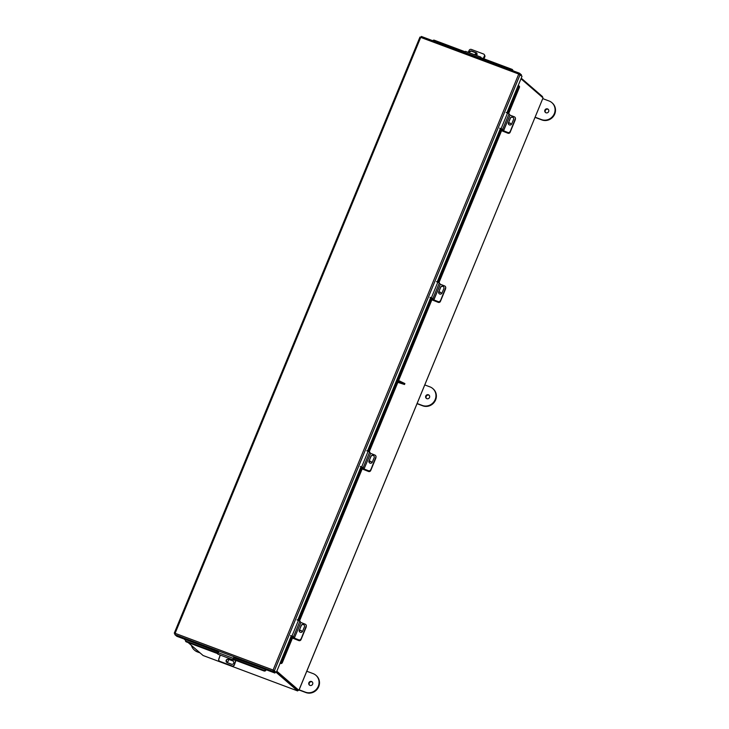 <?xml version="1.0" encoding="UTF-8"?>
<svg xmlns="http://www.w3.org/2000/svg" width="729" height="729" viewBox="0 0 729 729"><rect width="100%" height="100%" fill="white"/><g stroke="black" fill="none" stroke-linecap="round" stroke-linejoin="round"><path stroke-width="1.09" d="M188.128 642.559L203.09 655.508L297.632 690.928L298.015 689.999L276.674 671.527L297.979 689.962M276.81 671.199L298.908 690.354L543.023 97.95M543.087 97.932L520.989 78.778M297.97 690.099L298.908 690.354M519.139 74.148L519.54 73.228L518.738 74.048L419.995 37.115L420.742 37.334L421.371 36.45L519.504 73.21L521.454 74.887L521.18 75.543M518.201 85.548L522.019 76.272L518.738 74.048L273.102 670.024L273.001 671.373L274.915 673.031L275.298 672.111L273.102 670.024L276.318 672.393L291.518 635.879M520.105 74.613L274.405 670.735L273.503 670.398L276.318 672.393M274.915 673.031L233.663 657.558M420.742 37.334L175.106 633.31L174.86 634.613L176.782 636.271L185.767 639.634M174.86 634.613L273.001 671.373L273.384 670.452M174.924 633.774L174.295 633.228L175.024 633.501M233.572 657.731L265.839 669.605M265.793 669.796L265.775 670.48L266.14 669.741M218.427 651.844L185.758 639.606L218.345 652.018M183.99 638.969L185.549 640.317A1.349 1.039 -1.4 0 1 185.685 639.843L185.722 639.798M265.775 670.48A1.349 1.039 178.6 0 1 263.971 670.962L232.943 659.344M217.707 653.64L186.305 641.875A1.349 1.039 178.6 0 1 185.622 640.645M185.558 640.973L185.549 640.326A1.349 1.039 -1.4 0 0 186.287 641.228L186.305 641.875M263.971 670.962L263.953 670.325L233.089 658.761M217.853 653.056L186.287 641.228M263.953 670.325A1.349 1.039 -1.4 0 0 265.766 669.842M507.092 112.858L518.146 85.512L506.901 112.795M280.109 663.19L280.984 663.508L280.282 663.144M518.337 85.594L518.374 85.612A1.349 0.911 -62.1 0 1 518.747 87.097L507.995 113.186M518.601 85.73L519.03 85.958A1.349 0.911 117.9 0 1 519.403 87.444L508.678 113.487M502.217 129.151L438.967 282.606M432.516 298.27L369.266 451.725M362.805 467.389L299.555 620.844M293.104 636.508L282.378 662.515A1.349 0.911 117.9 0 1 280.984 663.508M280.328 663.153A1.349 0.911 -62.1 0 0 281.722 662.169L282.378 662.515M501.543 128.842L438.293 282.305M431.841 297.97L368.582 451.424M362.131 467.089L298.881 620.543M292.42 636.207L281.722 662.169M433.044 40.496A1.349 1.176 54.5 0 1 434.293 40.213L465.084 51.759M480.32 57.463L511.958 69.31A1.349 1.176 54.5 0 1 512.906 70.74M512.451 70.567A1.349 1.176 -125.5 0 0 511.558 69.592L511.958 69.31M434.293 40.213L464.902 52.114M480.138 57.828L511.558 69.592M433.892 40.505A1.349 1.176 -125.5 0 0 432.725 40.706M477.021 53.654A1.686 1.549 -26.8 0 0 474.716 54.793M484.457 54.912A1.686 1.549 153.2 0 1 484.566 56.397A1.686 1.549 -26.8 0 0 484.557 55.076L484.803 55.559A1.686 1.549 153.2 0 1 484.812 56.88L483.901 58.803M484.812 56.88L484.566 56.397L483.5 58.657L484.384 56.051L483.218 58.548M475.108 54.939A1.686 1.549 153.2 0 1 477.085 54.083M479.937 58.393L480.776 57.062L481.167 57.782M468.209 52.36L469.157 50.347A1.686 1.549 -26.8 0 1 471.353 49.435L483.573 54.01A1.686 1.549 -26.8 0 1 484.384 56.051M469.421 52.816A1.786 1.64 153.2 0 1 471.9 51.358L476.237 52.98A1.786 1.64 153.2 0 1 476.994 53.572M476.42 55.431A1.786 1.64 -26.8 0 0 476.055 52.634L471.727 51.012A1.786 1.64 -26.8 0 0 469.239 52.743M464.701 52.679L465.539 51.358L480.675 57.072M219.174 660.911A1.686 1.604 -78.6 0 1 218.764 659.107L220.222 655.052M226.61 661.923A1.686 1.604 -78.6 0 0 228.168 659.226M234.948 660.237L233.052 659.854L233.991 656.893M235.649 660.501L234.373 664.948L235.977 660.474M234.373 664.948A1.686 1.604 101.4 0 1 232.533 666.042L232.241 665.978A1.686 1.604 -78.6 0 1 232.004 665.914L219.784 661.331A1.686 1.604 -78.6 0 1 218.846 659.189L220.313 655.079M231.922 664.338A1.786 1.704 101.4 0 1 231.822 664.301L227.484 662.679A1.786 1.704 101.4 0 1 228.295 659.235M228.396 659.271A1.786 1.704 -78.6 0 0 226.154 660.474A1.786 1.704 -78.6 0 0 227.193 662.625L231.53 664.247A1.786 1.704 -78.6 0 0 233.763 663.035A1.786 1.704 -78.6 0 0 232.733 660.893L228.396 659.271M232.241 665.978A1.686 1.604 -78.6 0 0 234.082 664.894M233.025 659.845L217.816 654.15L218.755 651.188M521.235 78.176L542.576 96.656L542.33 97.249M297.632 690.928L276.154 672.329M300.776 622.429L299.938 621.09L293.486 636.754L294.325 638.085L300.904 622.493L294.325 638.085M292.921 636.946L294.543 638.303L298.753 639.843L294.452 638.148M300.904 622.493L305.205 624.188A1.686 1.658 -32.1 0 1 306.116 626.348L301.031 639.06A1.686 1.658 147.9 0 1 298.844 639.998M299.491 631.642A1.786 1.759 147.9 0 1 299.409 630.12L301.241 625.664A1.786 1.759 147.9 0 1 304.348 625.291M306.034 624.917A1.686 1.658 147.9 0 1 306.207 626.493L301.031 639.06M299.309 629.974A1.786 1.759 -32.1 0 0 301.095 632.38A1.786 1.759 -32.1 0 0 302.599 631.268L304.43 626.812A1.786 1.759 -32.1 0 0 302.644 624.407A1.786 1.759 -32.1 0 0 301.15 625.518L299.409 630.12M298.753 639.843A1.686 1.658 -32.1 0 0 300.94 638.914M293.486 636.754L290.579 635.56M297.031 619.896L299.938 621.09M292.557 637.82L292.958 638.121L293.231 637.447M292.457 638.066L298.817 640.591L292.958 638.121M299.282 630.977A1.686 1.658 147.9 0 1 301.742 631.214M306.226 626.457A1.686 1.658 147.9 0 1 306.107 627.268L301.004 639.652A1.686 1.658 147.9 0 1 298.817 640.591M301.924 632.079A1.686 1.658 -32.1 0 0 299.273 630.658M298.69 640.381A1.686 1.658 -32.1 0 0 300.877 639.442L301.004 639.652M306.107 627.268L300.877 639.442M398.335 382.032L402.927 383.837L398.335 382.032M401.287 374.023A4.237 1.258 110.5 0 1 401.105 374.496L398.599 380.565L404.896 383.572L404.513 384.493L398.207 381.495M404.513 384.493L398.025 382.406A1.185 1.121 130.9 0 1 397.861 382.333M312.65 684.166A2.105 2.005 130.9 0 1 309.388 685.05A2.105 2.005 130.9 0 1 308.877 682.754A2.105 2.005 130.9 0 1 312.149 681.861A2.105 2.005 130.9 0 1 312.65 684.166M309.615 685.224A2.105 2.005 130.9 0 1 312.349 682.062M299.054 689.999L305.861 692.55A10.097 9.586 -49.1 0 0 318.719 686.645A10.097 9.586 -49.1 0 0 316.304 675.628L315.867 675.254A10.097 9.586 -49.1 0 0 313.087 673.605L306.791 671.245M299.136 689.816L305.433 692.176A10.097 9.586 -49.1 0 0 318.291 686.271A10.097 9.586 -49.1 0 0 315.867 675.254M191.417 645.402A10.097 9.586 -49.1 0 0 194.26 649.922L194.689 650.295A10.097 9.586 -49.1 0 0 197.477 651.945L200.12 652.938M194.26 649.922A10.097 9.586 -49.1 0 0 197.04 651.571L199.691 652.564M548.354 109.459A2.105 2.005 -49.1 0 0 545.629 112.612M548.664 111.555A2.105 2.005 -49.1 0 0 548.153 109.259A2.105 2.005 -49.1 0 0 544.891 110.143A2.105 2.005 -49.1 0 0 545.401 112.439A2.105 2.005 -49.1 0 0 548.664 111.555M542.795 98.643L549.101 101.003A10.097 9.586 130.9 0 1 551.88 102.652A10.097 9.586 130.9 0 1 554.304 113.669A10.097 9.586 130.9 0 1 541.447 119.574L535.141 117.214M551.88 102.652L552.309 103.026A10.097 9.586 130.9 0 1 554.733 114.043A10.097 9.586 130.9 0 1 541.875 119.939L535.068 117.396M370.487 453.31L369.649 451.971L363.197 467.635L364.035 468.966L370.614 453.365L364.035 468.966M362.623 467.827L364.245 469.184L368.455 470.724L364.154 469.029M370.614 453.365L374.916 455.069A1.686 1.658 -32.1 0 1 375.827 457.22L370.733 469.941A1.686 1.658 147.9 0 1 368.546 470.879M369.202 462.523A1.786 1.759 147.9 0 1 369.111 461.001L370.952 456.545A1.786 1.759 147.9 0 1 374.05 456.172M375.745 455.798A1.686 1.658 147.9 0 1 375.918 457.375L370.733 469.941M369.02 460.856A1.786 1.759 -32.1 0 0 370.806 463.252A1.786 1.759 -32.1 0 0 372.3 462.15L374.141 457.694A1.786 1.759 -32.1 0 0 372.355 455.288A1.786 1.759 -32.1 0 0 370.851 456.39L369.111 461.001M368.455 470.724A1.686 1.658 -32.1 0 0 370.642 469.786M363.197 467.635L360.281 466.442M366.742 450.777L369.649 451.971M440.198 284.182L439.359 282.852L432.898 298.507L433.864 299.911L440.316 284.246L433.737 299.847M432.333 298.708L433.955 300.056L438.165 301.606L433.864 299.911M440.316 284.246L444.617 285.941A1.686 1.658 -32.1 0 1 445.528 288.101L440.444 300.822A1.686 1.658 147.9 0 1 438.257 301.76M438.904 293.404A1.786 1.759 147.9 0 1 438.822 291.882L440.653 287.426A1.786 1.759 147.9 0 1 443.761 287.053M445.446 286.67A1.686 1.658 147.9 0 1 445.619 288.256L440.444 300.822M438.721 291.728A1.786 1.759 -32.1 0 0 440.507 294.133A1.786 1.759 -32.1 0 0 442.011 293.031L443.843 288.575A1.786 1.759 -32.1 0 0 442.056 286.169A1.786 1.759 -32.1 0 0 440.562 287.272L438.822 291.882M438.165 301.606A1.686 1.658 -32.1 0 0 440.352 300.667M432.898 298.507L429.992 297.323M436.443 281.658L439.359 282.852M509.899 115.064L509.061 113.733L502.609 129.388L503.566 130.792L510.027 115.127L503.447 130.728M502.035 129.589L503.666 130.938L507.867 132.487L503.566 130.792M510.027 115.127L514.328 116.822A1.686 1.658 -32.1 0 1 515.239 118.982L510.154 131.703A1.686 1.658 147.9 0 1 507.967 132.632M508.614 124.285A1.786 1.759 147.9 0 1 508.523 122.764L510.364 118.308A1.786 1.759 147.9 0 1 513.462 117.934M515.157 117.551A1.686 1.658 147.9 0 1 515.33 119.137L510.154 131.703M508.432 122.609A1.786 1.759 -32.1 0 0 510.218 125.014A1.786 1.759 -32.1 0 0 511.712 123.903L513.553 119.447A1.786 1.759 -32.1 0 0 511.767 117.05A1.786 1.759 -32.1 0 0 510.264 118.153L508.523 122.764M507.867 132.487A1.686 1.658 -32.1 0 0 510.054 131.548M502.609 129.388L499.693 128.195M506.154 112.539L509.061 113.733M362.267 468.701L362.942 468.328M362.167 468.938L368.528 471.472L362.659 468.993M368.983 461.858A1.686 1.658 147.9 0 1 371.444 462.095M375.827 457.22L375.918 457.375A1.686 1.658 147.9 0 1 375.818 458.149L370.715 470.533A1.686 1.658 147.9 0 1 368.528 471.472M371.635 462.961A1.686 1.658 -32.1 0 0 368.983 461.539M368.391 471.253A1.686 1.658 -32.1 0 0 370.578 470.323L370.715 470.533M375.818 458.149L370.578 470.323M431.969 299.583L432.643 299.2M431.869 299.819L438.229 302.344L432.37 299.874M438.694 292.73A1.686 1.658 147.9 0 1 441.154 292.976M445.638 288.219A1.686 1.658 147.9 0 1 445.519 289.03L440.416 301.414A1.686 1.658 147.9 0 1 438.229 302.344M441.337 293.842A1.686 1.658 -32.1 0 0 438.685 292.42M438.102 302.134A1.686 1.658 -32.1 0 0 440.289 301.205L440.416 301.414M445.519 289.03L440.289 301.205M501.68 130.455L502.354 130.081M501.579 130.701L507.94 133.225L502.071 130.755M508.395 123.611A1.686 1.658 147.9 0 1 510.856 123.848M515.348 119.091A1.686 1.658 147.9 0 1 515.23 119.911L510.127 132.295A1.686 1.658 147.9 0 1 507.94 133.225M511.047 124.723A1.686 1.658 -32.1 0 0 508.395 123.301M507.803 133.015A1.686 1.658 -32.1 0 0 509.99 132.077L510.127 132.295M515.23 119.911L509.99 132.077M429.536 397.442A2.105 2.005 130.9 0 1 426.274 398.326A2.105 2.005 130.9 0 1 425.763 396.029A2.105 2.005 130.9 0 1 429.026 395.136A2.105 2.005 130.9 0 1 429.536 397.442M426.501 398.499A2.105 2.005 130.9 0 1 429.226 395.346M417.061 403.693L422.747 405.825A10.097 9.586 -49.1 0 0 435.605 399.92A10.097 9.586 -49.1 0 0 433.181 388.903L432.753 388.53A10.097 9.586 -49.1 0 0 429.973 386.88L424.788 384.939M417.134 403.511L422.319 405.452A10.097 9.586 -49.1 0 0 435.177 399.556A10.097 9.586 -49.1 0 0 432.753 388.53M543.05 97.877L298.872 690.299M519.458 73.201L421.398 36.468M500.449 128.459L437.2 281.913M430.739 297.578L367.489 451.032M361.037 466.697L297.778 620.151M291.327 635.816L280.1 663.062M175.106 633.31L273.102 670.024M297.979 620.224L361.229 466.76M367.68 451.105L430.93 297.642M437.391 281.977L500.641 128.523M519.403 87.444L518.747 87.097M464.792 52.415L480.028 58.12M233.262 658.351L218.035 652.637M298.434 620.379L291.974 636.034M293.14 637.31L292.83 638.057M399.583 382.005L399.966 381.085M368.136 451.26L361.684 466.915M437.847 282.132L431.386 297.797M507.548 113.013L501.096 128.678M362.851 468.182L362.541 468.938M432.561 299.063L432.251 299.819M502.263 129.944L501.953 130.701M174.267 633.164L419.959 37.07M519.157 86.004L518.501 85.657M480.776 57.062L465.539 51.358M217.807 654.141L233.034 659.845"/></g></svg>
